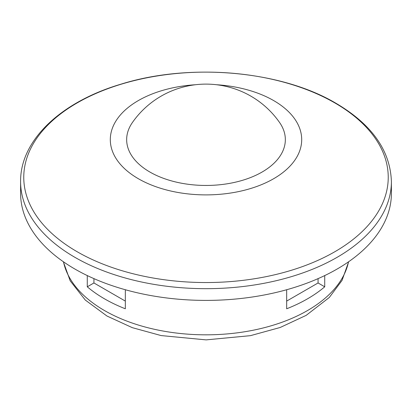 <?xml version="1.0" encoding="UTF-8"?>
<svg xmlns="http://www.w3.org/2000/svg" width="412" height="412" viewBox="0 0 412 412"><rect width="100%" height="100%" fill="white"/><g stroke="black" fill="none" stroke-linecap="round" stroke-linejoin="round"><path stroke-width="0.62" d="M391.4 181.641L391.4 193.357A185.4 107.038 180 0 1 276.952 292.252A185.4 107.038 180 0 1 74.902 269.046A185.4 107.038 180 0 1 20.6 193.357L20.6 181.641A185.4 107.038 180 0 0 74.902 257.325A185.4 107.038 180 0 0 276.952 280.531A185.4 107.038 180 0 0 391.4 181.641C390.344 150.519 371.83 124.378 335.857 103.211C280.927 70.601 189.906 62.629 121.071 84.136C61.084 101.831 20.126 140.168 20.6 181.641M216.465 84.728A95.692 55.244 180 0 1 273.666 100.58A95.692 55.244 180 0 1 273.666 178.71A95.692 55.244 180 0 1 138.334 178.71A95.692 55.244 180 0 1 115.721 121.329A95.692 55.244 180 0 1 195.535 84.728M279.614 122.555A79.341 45.809 180 0 1 249.739 177.86A79.341 45.809 180 0 1 149.896 172.036A79.341 45.809 180 0 1 132.386 122.555A89.708 89.708 0 0 1 279.614 122.555M324.723 275.571L324.723 286.809A143.536 82.869 180 0 1 286.664 308.784L286.664 289.734M125.336 289.734L125.336 308.784A143.536 82.869 180 0 1 104.504 298.834A143.536 82.869 180 0 1 87.277 286.809L93.931 282.967L125.336 301.095M324.723 286.809L318.069 282.967L318.069 278.63M286.664 301.095L318.069 282.967M87.277 286.809L87.277 275.571M93.931 278.63L93.931 282.967M348.516 261.826A143.536 82.869 180 0 1 252.922 330.275A143.536 82.869 180 0 1 104.504 310.555A143.536 82.869 180 0 1 63.484 261.826M77.142 251.727A182.233 105.209 180 0 1 77.142 102.933A182.233 105.209 180 0 1 334.858 102.933A182.233 105.209 180 0 1 334.858 251.727A182.233 105.209 180 0 1 77.142 251.727M348.681 261.708L342.037 280.428L329.301 297.485L306.157 315.365L280.212 327.473L250.455 335.656L206.118 339.879L161.164 335.579L132.293 327.658L106.981 316.03L85.299 300.06L70.2 280.86L63.319 261.708"/></g></svg>
